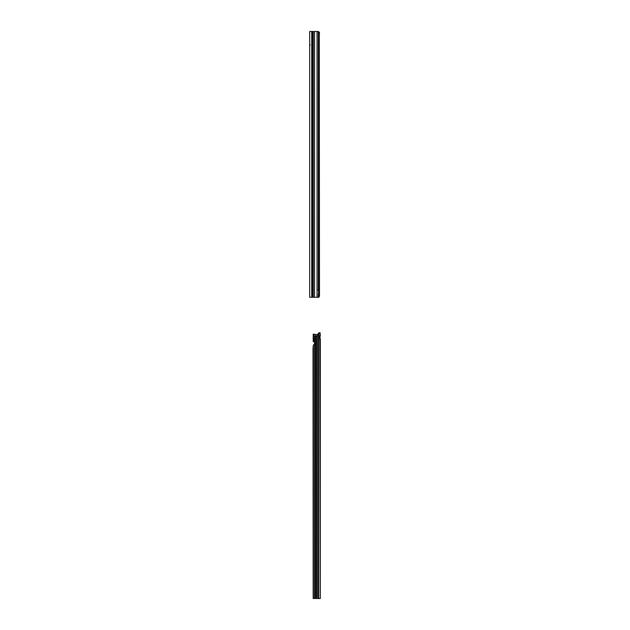 <?xml version="1.0" encoding="UTF-8"?>
<svg xmlns="http://www.w3.org/2000/svg" width="630" height="630" viewBox="0 0 630 630"><rect width="100%" height="100%" fill="white"/><g stroke="black" fill="none" stroke-linecap="round" stroke-linejoin="round"><path stroke-width="0.94" d="M312.7 297.289L309.684 297.289L309.684 31.5L312.7 31.5L312.7 297.289L313.11 297.289L313.11 31.5L312.7 31.5M318.67 35.044L319.268 35.044L319.473 295.612L318.882 297.289L317.048 297.289L317.048 290.202L318.323 290.202L318.323 31.5L313.11 31.5M318.717 33.429L318.166 31.5L319.355 32.256L319.473 33.177L318.67 33.681M314.551 31.5L314.551 297.289L313.11 297.289M314.551 297.289L317.048 297.289M318.67 290.202L319.024 295.234L318.174 297.289L318.67 290.202L318.323 31.5M310.212 45.139A1.063 0.866 -0 0 0 309.684 45.895M318.717 295.36L319.473 295.612M319.355 296.533L318.654 296.439M319.268 35.044L319.473 33.177M318.654 32.343L319.355 32.256M319.347 338.893L319.969 338.893A1.48 1.047 89.7 0 0 319.969 338.893L319.969 335.94A1.48 1.047 89.7 0 0 319.953 335.94A1.48 1.047 89.7 0 0 318.914 337.412A1.48 1.047 89.7 0 0 319.961 338.893L320.316 598.5L317.236 598.461L317.236 336.389L316.181 336.389L316.016 335.042L316.016 598.453L317.236 598.453L314.504 598.461L316.016 598.453M320.316 356.84L320.316 353.469M320.316 413.54L320.316 410.169M320.316 508.04L320.316 504.669M314.504 343.815L314.504 598.453L313.165 598.469L313.016 348.343L313.323 345.279L314.504 343.815A0.591 0.591 -0 0 0 314.535 343.626L314.535 342.121A0.591 0.591 -0 0 0 314.504 341.933L313.181 341.547L313.236 334.16L316.425 334.617L318.615 334.16L319.174 333.207A1.772 1.252 89.7 0 1 319.969 332.695L319.386 332.695M320.056 332.687L320.316 336.042L319.441 336.042M318.032 334.16L318.552 333.207A1.772 1.252 -90.3 0 1 319.347 332.695M319.969 598.469L318.646 598.469L318.646 334.136L318.055 334.136M318.725 598.469L318.725 333.837L318.182 333.845M318.685 333.987L318.126 333.987M318.166 334.152L317.236 334.483L317.866 334.27L317.236 336.389M316.016 335.042L315.551 336.389L314.504 336.389L313.874 334.302L314.504 334.498L313.504 334.152M314.504 336.389L314.496 341.925A0.591 0.591 -0 0 1 314.535 342.121M318.646 598.469L317.236 598.453M320.316 598.476L320.316 338.79L319.434 338.79M319.434 338.68L319.441 336.05M319.969 332.695L319.969 335.94A1.48 1.047 89.7 0 0 319.961 335.94L319.347 335.94M314.504 598.461L314.047 598.469M315.717 335.042L315.717 598.453M311.748 297.289L311.748 31.5M313.26 297.289L313.26 31.5M317.048 290.202L317.048 31.5M319.174 333.207L318.552 333.207M315.551 598.453L315.551 336.389M318.394 334.152L318.394 598.461M316.181 598.453L316.181 336.389M313.323 334.152L313.645 341.539L313.181 341.547L313.677 341.547M313.323 345.279L313.323 598.461M320.316 598.5L319.434 598.5"/></g></svg>
